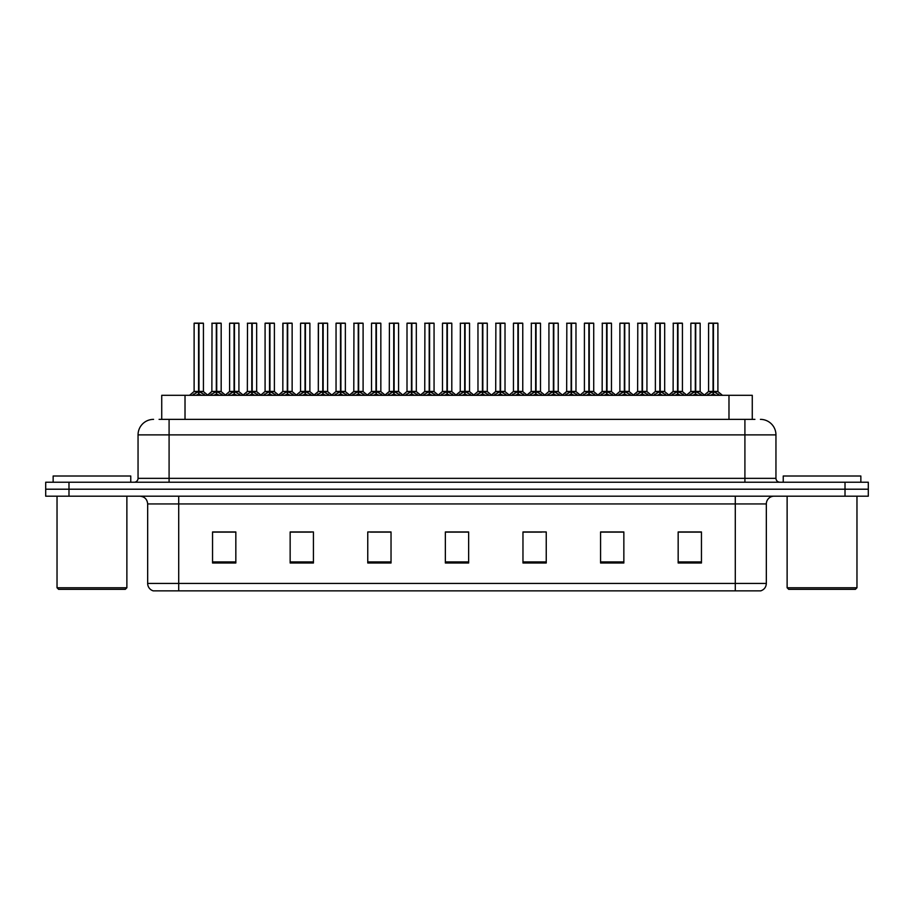 <?xml version="1.0" encoding="UTF-8"?>
<svg xmlns="http://www.w3.org/2000/svg" width="914" height="914" viewBox="0 0 914 914"><rect width="100%" height="100%" fill="white"/><g stroke="black" fill="none" stroke-linecap="round" stroke-linejoin="round"><path stroke-width="1.37" d="M161.732 419.366L161.732 395.305L752.268 395.305L752.268 419.366M766.332 583.418C766.115 587.131 764.253 589.621 760.745 590.867L735.29 590.867L735.29 583.418L766.332 583.418L766.332 503.945A7.758 7.758 0 0 1 774.089 496.188M735.29 590.867L153.255 590.867A7.758 7.758 0 0 1 147.668 583.418L147.668 503.945C147.211 499.238 144.629 496.645 139.911 496.188M68.984 482.226L868.3 482.226L868.3 489.207L45.7 489.207L45.7 496.188L68.984 496.188L68.984 489.207L45.7 489.207L45.7 482.226L68.984 482.226L68.984 489.207L868.3 489.207L868.3 496.188L68.984 496.188M701.449 563.001L701.449 531.959L678.165 531.959L678.165 563.001L701.449 563.001M623.851 563.001L623.851 531.959L600.567 531.959L600.567 563.001L623.851 563.001M546.241 563.001L546.241 531.959L522.968 531.959L522.968 563.001L546.241 563.001M235.835 563.001L235.835 531.959L212.551 531.959L212.551 563.001L235.835 563.001M313.433 563.001L313.433 531.959L290.149 531.959L290.149 563.001L313.433 563.001M391.032 563.001L391.032 531.959L367.759 531.959L367.759 563.001L391.032 563.001M468.642 563.001L468.642 531.959L445.358 531.959L445.358 563.001L468.642 563.001M720.838 590.867L193.162 590.867M618.721 532.119L612.631 532.119M600.989 532.119L623.851 532.119M678.165 532.119L701.324 532.119M689.682 532.119L683.592 532.119M388.107 532.119L382.006 532.119M370.364 532.119L391.032 532.119M290.149 532.119L311.046 532.119M299.404 532.119L293.303 531.959M228.443 532.119L222.342 531.959M522.968 532.119L541.671 532.119M530.029 532.119L523.928 532.119M459.068 532.119L452.967 532.119M468.642 532.119L445.358 532.119M235.835 532.119L212.551 532.119M159.436 419.366L754.918 419.366M159.082 419.366L169.09 419.366L169.09 434.881L138.048 434.881L138.048 478.342A3.885 3.885 0 0 1 134.164 482.226M153.575 419.366A15.515 15.515 0 0 0 138.048 434.881M760.425 419.366A15.515 15.515 0 0 1 775.952 434.881L775.952 478.342C776.157 480.673 777.448 481.975 779.836 482.226M209.934 395.305L216.321 391.489L216.321 394.197L216.321 391.489M216.721 323.293L221.177 323.293L216.721 323.293L216.721 391.489L223.107 395.305M216.321 323.293L211.865 323.293L216.321 323.133L216.321 391.432L211.865 391.432L216.584 391.421L216.721 390.655L216.721 394.197L216.721 391.489M221.028 323.133L218.069 323.133L221.177 323.293L221.177 391.421L216.721 391.432L221.314 391.729L217.235 391.729M216.321 323.133L218.069 323.133M212.025 323.133L211.865 391.432L207.307 395.305M216.721 323.133L216.584 390.655M219.44 395.305L216.721 394.197M216.321 394.197L213.602 395.305M216.458 323.133L216.458 390.655M192.203 395.305L198.578 391.489L198.578 394.197L198.578 391.489M198.989 323.293L203.434 323.293L198.989 323.293L198.989 391.489L205.364 395.305M198.578 323.293L194.122 323.293L198.589 323.133L198.578 391.432L194.122 391.432L198.578 391.421M203.285 323.133L194.282 323.133M203.434 323.293L203.434 391.421L198.784 391.421L198.989 390.655L198.989 391.421L203.582 391.729L199.492 391.729M194.122 323.293L194.122 391.432L189.575 395.305M198.978 323.133L198.852 390.655M198.784 391.421L198.989 394.197L198.989 391.489M201.697 395.305L198.989 394.197M198.578 394.197L195.859 395.305M198.589 323.133L198.715 390.655M198.715 323.133L197.23 323.133M125.321 589.313L58.587 589.313L57.034 587.759L126.875 587.759L125.321 589.313M57.034 496.188L57.034 587.759M126.875 496.188L126.875 587.759M130.759 482.226L130.759 476.011L53.149 476.011L53.149 482.226M855.413 589.313L788.679 589.313L787.125 587.759L856.966 587.759L855.413 589.313M787.125 496.188L787.125 587.759M856.966 496.188L856.966 587.759M860.851 482.226L860.851 476.011L783.241 476.011L783.241 482.226M245.42 395.305L251.796 391.489L251.796 394.197L251.796 391.489M252.207 323.293L256.663 323.293L252.207 323.293L252.207 391.489L258.582 395.305M251.796 323.293L247.351 323.293L251.807 323.133L251.796 391.432L247.351 391.432L252.07 391.421L252.207 390.655L252.207 394.197L252.207 391.489M256.503 323.133L253.555 323.133L256.663 323.293L256.663 391.421L252.207 391.432L256.8 391.729L252.721 391.729M251.807 323.133L253.555 323.133M247.5 323.133L247.351 391.432L242.793 395.305M252.195 323.133L252.07 390.655M254.926 395.305L252.207 394.197M251.796 394.197L249.088 395.305M251.933 323.133L251.933 390.655M280.895 395.305L287.282 391.489L287.282 394.197L287.282 391.489M287.682 323.293L292.137 323.293L287.682 323.293L287.682 391.489L294.068 395.305M287.282 323.293L282.826 323.293L287.282 323.133L287.282 391.432L282.826 391.432L287.544 391.421L287.682 390.655L287.682 394.197L287.682 391.489M291.989 323.133L289.03 323.133L292.137 323.293L292.137 391.421L287.682 391.432L292.286 391.729L288.196 391.729M287.282 323.133L289.03 323.133M282.826 323.293L282.826 391.432L282.986 323.133M287.682 323.133L287.544 390.655M290.401 395.305L287.682 394.197M287.282 394.197L284.562 395.305M287.419 323.133L287.419 390.655M316.381 395.305L322.756 391.489L322.756 394.197L322.756 391.489M323.168 323.293L327.623 323.293L323.168 323.293L323.168 391.489L329.543 395.305M322.756 323.293L318.312 323.293L322.768 323.133L322.756 391.432L318.312 391.432L323.03 391.421L323.168 390.655L323.168 394.197L323.168 391.489M327.463 323.133L324.516 323.133L327.623 323.293L327.623 391.421L323.168 391.432L327.623 391.421L327.623 323.293M322.768 323.133L324.516 323.133M318.312 323.293L318.312 391.432L318.46 323.133M323.156 323.133L323.03 390.655M325.887 395.305L323.168 394.197M322.756 394.197L320.049 395.305M322.893 323.133L322.893 390.655M351.867 395.305L358.242 391.489L358.242 394.197L358.242 391.489M358.642 323.293L363.098 323.293L358.642 323.293L358.642 391.489L365.029 395.305M358.242 323.293L353.787 323.293L358.242 323.133L358.242 391.432L353.787 391.432L358.517 391.421L358.642 390.655L358.642 394.197L358.642 391.489M362.949 323.133L359.99 323.133L363.098 323.293L363.098 391.421L358.642 391.432L363.246 391.729L359.156 391.729M358.242 323.133L359.99 323.133M353.947 323.133L353.787 391.432L349.228 395.305M358.642 323.133L358.517 390.655M361.361 395.305L358.642 394.197M358.242 394.197L355.523 395.305M358.379 323.133L358.379 390.655M227.677 395.305L234.064 391.489L234.064 394.197L234.064 391.489M234.464 323.293L238.92 323.293L234.464 323.293L234.464 391.489L240.839 395.305M234.064 323.293L229.608 323.293L234.064 323.133L234.064 391.432L229.608 391.432L234.064 391.421M238.76 323.133L229.757 323.133M238.92 323.293L238.92 391.421L234.258 391.421L234.464 390.655L234.464 391.421L239.057 391.729L234.978 391.729M229.608 323.293L229.608 391.432L225.392 395.031L221.314 391.729L225.735 395.305M234.452 323.133L234.327 390.655M234.258 391.421L234.464 394.197L234.464 391.489M237.183 395.305L234.464 394.197M234.064 394.197L231.345 395.305M234.064 323.133L234.19 390.655M234.19 323.133L232.704 323.133M263.163 395.305L269.539 391.489L269.539 394.197L269.539 391.489M269.95 323.293L274.394 323.293L269.95 323.293L269.95 391.489L276.325 395.305M269.539 323.293L265.083 323.293L269.55 323.133L269.539 391.432L265.083 391.432L269.539 391.421M274.246 323.133L265.243 323.133M274.394 323.293L274.394 391.421L269.744 391.421L269.95 390.655L269.95 391.421L274.543 391.729L270.453 391.729M265.083 323.293L265.083 391.432L260.867 395.031L256.8 391.729L261.21 395.305M269.938 323.133L269.813 390.655M269.744 391.421L269.95 394.197L269.95 391.489M272.658 395.305L269.95 394.197M269.539 394.197L266.819 395.305M269.55 323.133L269.676 390.655M269.676 323.133L268.19 323.133M298.638 395.305L305.025 391.489L305.025 394.197L305.025 391.489M305.425 323.293L309.88 323.293L305.425 323.293L305.425 391.489L311.8 395.305M305.025 323.293L300.569 323.293L305.025 323.133L305.025 391.432L300.569 391.432L305.025 391.421M309.72 323.133L300.717 323.133M309.88 323.293L309.88 391.421L305.219 391.421L305.425 390.655L305.425 391.421L310.017 391.729L305.939 391.729M300.569 323.293L300.569 391.432L296.353 395.031L292.286 391.729L296.696 395.305M305.425 323.133L305.287 390.655M305.219 391.421L305.425 394.197L305.425 391.489M308.144 395.305L305.425 394.197M305.025 394.197L302.306 395.305M305.025 323.133L305.15 390.655M305.15 323.133L303.665 323.133M334.124 395.305L340.499 391.489L340.499 394.197L340.499 391.489M340.911 323.293L345.355 323.293L340.911 323.293L340.911 391.489L347.286 395.305M340.499 323.293L336.044 323.293L340.511 323.133L340.499 391.432L336.044 391.432L340.499 391.421M345.206 323.133L336.203 323.133M345.355 323.293L345.355 391.421L340.705 391.421L340.911 390.655L340.911 391.421L345.503 391.729L341.413 391.729M336.044 323.293L336.044 391.432L331.828 395.031L327.76 391.729L323.682 391.729M340.899 323.133L340.773 390.655M340.705 391.421L340.911 394.197L340.911 391.489M343.618 395.305L340.911 394.197M340.499 394.197L337.78 395.305M340.511 323.133L340.636 390.655M340.636 323.133L339.151 323.133M387.342 395.305L393.717 391.489L393.717 394.197L393.717 391.489M394.128 323.293L398.584 323.293L394.128 323.293L394.128 391.489L400.503 395.305M393.717 323.293L389.273 323.293L393.728 323.133L393.717 391.432L389.273 391.432L393.991 391.421L394.128 390.655L394.128 394.197L394.128 391.489M398.424 323.133L395.476 323.133L398.584 323.293L398.584 391.421L394.128 391.432L398.584 391.421L398.584 323.293M393.728 323.133L395.476 323.133M389.421 323.133L389.273 391.432L384.714 395.305M394.117 323.133L393.991 390.655M396.847 395.305L394.128 394.197M393.717 394.197L391.009 395.305M393.854 323.133L393.854 390.655M422.828 395.305L429.203 391.489L429.203 394.197L429.203 391.489M429.603 323.293L434.059 323.293L429.603 323.293L429.603 391.489L435.989 395.305M429.203 323.293L424.747 323.293L429.203 323.133L429.203 391.432L424.747 391.432L429.477 391.421L429.603 390.655L429.603 394.197L429.603 391.489M433.91 323.133L430.951 323.133L434.059 323.293L434.059 391.421L429.603 391.432L434.207 391.729L430.117 391.729M429.203 323.133L430.951 323.133M424.907 323.133L424.747 391.432L420.189 395.305M429.603 323.133L429.477 390.655M432.322 395.305L429.603 394.197M429.203 394.197L426.484 395.305M429.34 323.133L429.34 390.655M458.302 395.305L464.678 391.489L464.678 394.197L464.678 391.489M465.089 323.293L469.545 323.293L465.089 323.293L465.089 391.489L471.464 395.305M464.678 323.293L460.233 323.293L464.689 323.133L464.678 391.432L460.233 391.432L464.952 391.421L465.089 390.655L465.089 394.197L465.089 391.489M469.385 323.133L466.437 323.133L469.545 323.293L469.545 391.421L465.089 391.421L469.682 391.729L465.603 391.729M464.689 323.133L466.437 323.133M460.382 323.133L460.233 391.432L455.675 395.305M465.077 323.133L464.952 390.655M467.808 395.305L465.089 394.197M464.678 394.197L461.97 395.305M464.815 323.133L464.815 390.655M493.788 395.305L500.164 391.489L500.164 394.197L500.164 391.489M500.564 323.293L505.019 323.293L500.564 323.293L500.564 391.489L506.95 395.305M500.164 323.293L495.708 323.293L500.164 323.133L500.164 391.432L495.708 391.432L500.438 391.421L500.564 390.655L500.564 394.197L500.564 391.489M504.871 323.133L501.912 323.133L505.019 323.293L505.019 391.421L500.564 391.432L505.168 391.729L501.078 391.729M500.164 323.133L501.912 323.133M495.868 323.133L495.708 391.432L491.149 395.305M500.564 323.133L500.438 390.655M503.283 395.305L500.564 394.197M500.164 394.197L497.445 395.305M500.301 323.133L500.301 390.655M369.599 395.305L375.985 391.489L375.985 394.197L375.985 391.489M376.385 323.293L380.841 323.293L376.385 323.293L376.385 391.489L382.76 395.305M375.985 323.293L371.53 323.293L375.985 323.133L375.985 391.432L371.53 391.432L375.985 391.421M380.681 323.133L371.678 323.133M380.841 323.293L380.841 391.421L376.18 391.421L376.385 390.655L376.385 391.421L380.978 391.729L376.899 391.729M371.53 323.293L371.53 391.432L367.314 395.031L363.246 391.729L367.657 395.305M376.385 323.133L376.248 390.655M376.18 391.421L376.385 394.197L376.385 391.489M379.104 395.305L376.385 394.197M375.985 394.197L373.266 395.305M375.985 323.133L376.111 390.655M376.111 323.133L374.626 323.133M405.085 395.305L411.46 391.489L411.46 394.197L411.46 391.489M411.871 323.293L416.316 323.293L411.871 323.293L411.871 391.489L418.246 395.305M411.46 323.293L407.004 323.293L411.471 323.133L411.46 391.432L407.004 391.432L411.46 391.421M416.167 323.133L407.164 323.133M416.316 323.293L416.316 391.421L411.666 391.421L411.871 390.655L411.871 391.421L416.464 391.729L412.374 391.729M407.004 323.293L407.004 391.432L402.788 395.031L398.721 391.729L394.642 391.729M411.86 323.133L411.734 390.655M411.666 391.421L411.871 394.197L411.871 391.489M414.579 395.305L411.871 394.197M411.46 394.197L408.741 395.305M411.471 323.133L411.597 390.655M411.597 323.133L410.112 323.133M440.559 395.305L446.946 391.489L446.946 394.197L446.946 391.489M447.346 323.293L451.802 323.293L447.346 323.293L447.346 391.489L453.721 395.305M446.946 323.293L442.49 323.293L446.946 323.133L446.946 391.432L442.49 391.432L446.946 391.421M451.642 323.133L442.639 323.133M451.802 323.293L451.802 391.421L447.14 391.421L447.346 390.655L447.346 391.421L451.939 391.729L447.86 391.729M442.49 323.293L442.49 391.432L438.274 395.031L434.207 391.729L438.617 395.305M447.346 323.133L447.209 390.655M447.14 391.421L447.346 394.197L447.346 391.489M450.065 395.305L447.346 394.197M446.946 394.197L444.227 395.305M446.946 323.133L447.072 390.655M447.072 323.133L445.598 323.133M476.045 395.305L482.421 391.489L482.421 394.197L482.421 391.489M482.832 323.293L487.276 323.293L482.832 323.293L482.832 391.489L489.207 395.305M482.421 323.293L477.965 323.293L482.432 323.133L482.421 391.432L477.976 391.432L482.421 391.421M487.128 323.133L478.125 323.133M487.276 323.293L487.276 391.421L482.626 391.421L482.832 390.655L482.832 391.421L487.425 391.729L483.335 391.729M477.965 323.293L477.976 391.432L473.749 395.031L469.682 391.729L474.092 395.305M482.821 323.133L482.695 390.655M482.626 391.421L482.832 394.197L482.832 391.489M485.54 395.305L482.832 394.197M482.421 394.197L479.701 395.305M482.432 323.133L482.558 390.655M482.558 323.133L481.072 323.133M529.263 395.305L535.638 391.489L535.638 394.197L535.638 391.489M536.05 323.293L540.505 323.293L536.05 323.293L536.05 391.489L542.425 395.305M535.638 323.293L531.194 323.293L535.65 323.133L535.638 391.432L531.194 391.432L535.912 391.421L536.05 390.655L536.05 394.197L536.05 391.489M540.345 323.133L537.398 323.133L540.505 323.293L540.505 391.421L536.05 391.432L540.642 391.729L536.564 391.729M535.65 323.133L537.398 323.133M531.342 323.133L531.194 391.432L526.635 395.305M536.038 323.133L535.912 390.655M538.769 395.305L536.05 394.197M535.638 394.197L532.931 395.305M535.775 323.133L535.775 390.655M564.749 395.305L571.124 391.489L571.124 394.197L571.124 391.489M571.524 323.293L575.98 323.293L571.524 323.293L571.524 391.489L577.911 395.305M571.124 323.293L566.669 323.293L571.124 323.133L571.124 391.432L566.669 391.432L571.399 391.421L571.524 390.655L571.524 394.197L571.524 391.489M575.831 323.133L572.872 323.133L575.98 323.293L575.98 391.421L571.524 391.432L576.128 391.729L572.038 391.729M571.124 323.133L572.872 323.133M566.829 323.133L566.669 391.432L562.11 395.305M571.524 323.133L571.399 390.655M574.243 395.305L571.524 394.197M571.124 394.197L568.405 395.305M571.261 323.133L571.261 390.655M600.224 395.305L606.599 391.489L606.599 394.197L606.599 391.489M607.01 323.293L611.466 323.293L607.01 323.293L607.01 391.489L613.385 395.305M606.599 323.293L602.155 323.293L606.61 323.133L606.599 391.432L602.155 391.432L606.873 391.421L607.01 390.655L607.01 394.197L607.01 391.489M611.306 323.133L608.358 323.133L611.466 323.293L611.466 391.421L607.01 391.432L611.603 391.729L607.524 391.729M606.61 323.133L608.358 323.133M602.303 323.133L602.155 391.432L597.596 395.305M606.999 323.133L606.873 390.655M609.729 395.305L607.01 394.197M606.599 394.197L603.891 395.305M606.736 323.133L606.736 390.655M635.71 395.305L642.085 391.489L642.085 394.197L642.085 391.489M642.485 323.293L646.941 323.293L642.485 323.293L642.485 391.489L648.871 395.305M642.085 323.293L637.629 323.293L642.085 323.133L642.085 391.432L637.629 391.432L642.359 391.421L642.485 390.655L642.485 394.197L642.485 391.489M646.792 323.133L643.844 323.133L646.941 323.293L646.941 391.421L642.485 391.432L647.089 391.729L642.999 391.729M642.085 323.133L643.844 323.133M637.789 323.133L637.629 391.432L633.071 395.305M642.485 323.133L642.359 390.655M645.204 395.305L642.485 394.197M642.085 394.197L639.366 395.305M642.222 323.133L642.222 390.655M671.184 395.305L677.56 391.489L677.56 394.197L677.56 391.489M677.971 323.293L682.427 323.293L677.971 323.293L677.971 391.489L684.346 395.305M677.56 323.293L673.115 323.293L677.571 323.133L677.56 391.432L673.115 391.432L677.834 391.421L677.971 390.655L677.971 394.197L677.971 391.489M682.267 323.133L679.319 323.133L682.427 323.293L682.427 391.421L677.971 391.432L682.564 391.729L678.485 391.729M677.571 323.133L679.319 323.133M673.264 323.133L673.115 391.432L668.557 395.305M677.96 323.133L677.834 390.655M680.69 395.305L677.971 394.197M677.56 394.197L674.852 395.305M677.697 323.133L677.697 390.655M706.671 395.305L713.046 391.489L713.046 394.197L713.046 391.489M713.446 323.293L717.901 323.293L713.446 323.293L713.446 391.489L719.832 395.305M713.046 323.293L708.59 323.293L713.046 323.133L713.046 391.432L708.59 391.432L713.32 391.421L713.446 390.655L713.446 394.197L713.446 391.489M717.753 323.133L708.75 323.133M717.901 323.293L717.901 391.421L713.446 391.432L718.05 391.729L713.96 391.729M708.59 323.293L708.59 391.432L704.031 395.305M713.446 323.133L713.32 390.655M716.165 395.305L713.446 394.197M713.046 394.197L710.327 395.305M713.046 323.133L713.183 390.655M713.183 323.133L711.698 323.133M511.52 395.305L517.907 391.489L517.907 394.197L517.907 391.489M518.307 323.293L522.762 323.293L518.307 323.293L518.307 391.489L524.682 395.305M517.907 323.293L513.451 323.293L517.907 323.133L517.907 391.432L513.451 391.432L517.907 391.421M522.602 323.133L513.599 323.133M522.762 323.293L522.762 391.421L518.101 391.421L518.307 390.655L518.307 391.421L522.899 391.729L518.821 391.729M513.451 323.293L513.451 391.432L509.235 395.031L505.168 391.729L509.578 395.305M518.307 323.133L518.169 390.655M518.101 391.421L518.307 394.197L518.307 391.489M521.026 395.305L518.307 394.197M517.907 394.197L515.188 395.305M517.907 323.133L518.032 390.655M518.032 323.133L516.559 323.133M547.006 395.305L553.381 391.489L553.381 394.197L553.381 391.489M553.793 323.293L558.237 323.293L553.793 323.293L553.793 391.489L560.168 395.305M553.381 323.293L548.926 323.293L553.393 323.133L553.381 391.432L548.937 391.432L553.381 391.421M558.088 323.133L549.086 323.133M558.237 323.293L558.237 391.421L553.587 391.421L553.793 390.655L553.793 391.421L558.385 391.729L554.295 391.729M548.926 323.293L548.937 391.432L544.721 395.031L540.642 391.729L545.052 395.305M553.781 323.133L553.656 390.655M553.587 391.421L553.793 394.197L553.793 391.489M556.5 395.305L553.793 394.197M553.381 394.197L550.662 395.305M553.393 323.133L553.518 390.655M553.518 323.133L552.033 323.133M582.481 395.305L588.867 391.489L588.867 394.197L588.867 391.489M589.267 323.293L593.723 323.293L589.267 323.293L589.267 391.489L595.642 395.305M588.867 323.293L584.412 323.293L588.867 323.133L588.867 391.432L584.412 391.432L588.867 391.421M593.563 323.133L584.56 323.133M593.723 323.293L593.723 391.421L589.062 391.421L589.267 390.655L589.267 391.421L593.86 391.729L589.781 391.729M584.412 323.293L584.412 391.432L580.196 395.031L576.128 391.729L580.539 395.305M589.267 323.133L589.13 390.655M589.062 391.421L589.267 394.197L589.267 391.489M591.986 395.305L589.267 394.197M588.867 394.197L586.148 395.305M588.867 323.133L588.993 390.655M588.993 323.133L587.519 323.133M617.967 395.305L624.342 391.489L624.342 394.197L624.342 391.489M624.753 323.293L629.198 323.293L624.753 323.293L624.753 391.489L631.128 395.305M624.342 323.293L619.886 323.293L624.353 323.133L624.342 391.432L619.898 391.421L615.682 395.031L611.603 391.729L616.013 395.305M629.049 323.133L620.046 323.133M629.198 323.293L629.198 391.421L624.548 391.421L624.753 390.655L624.753 391.421L629.346 391.729L625.256 391.729M619.886 323.293L619.886 391.421L624.342 391.421M624.742 323.133L624.616 390.655M624.548 391.421L624.753 394.197L624.753 391.489M627.461 395.305L624.753 394.197M624.342 394.197L621.623 395.305M624.353 323.133L624.479 390.655M624.479 323.133L622.994 323.133M653.441 395.305L659.828 391.489L659.828 394.197L659.828 391.489M660.228 323.293L664.684 323.293L660.228 323.293L660.228 391.489L666.603 395.305M659.828 323.293L655.372 323.293L659.828 323.133L659.828 391.432L655.372 391.432L659.828 391.421M664.524 323.133L655.521 323.133M664.684 323.293L664.684 391.421L660.022 391.421L660.228 390.655L660.228 391.421L664.821 391.729L660.742 391.729M655.372 323.293L655.372 391.432L651.156 395.031L647.089 391.729L651.499 395.305M660.228 323.133L660.091 390.655M660.022 391.421L660.228 394.197L660.228 391.489M662.947 395.305L660.228 394.197M659.828 394.197L657.109 395.305M659.828 323.133L659.954 390.655M659.954 323.133L658.48 323.133M688.928 395.305L695.303 391.489L695.303 394.197L695.303 391.489M695.714 323.293L700.158 323.293L695.714 323.293L695.714 391.489L702.089 395.305M695.303 323.293L690.847 323.293L695.314 323.133L695.303 391.432L690.858 391.432L695.303 391.421M700.01 323.133L691.007 323.133M700.158 323.293L700.158 391.421L695.508 391.421L695.714 390.655L695.714 391.421L700.307 391.729L696.217 391.729M690.847 323.293L690.858 391.432L686.643 395.031L682.564 391.729L686.974 395.305M695.703 323.133L695.577 390.655M695.508 391.421L695.714 394.197L695.714 391.489M698.422 395.305L695.714 394.197M695.303 394.197L692.584 395.305M695.314 323.133L695.44 390.655M695.44 323.133L693.955 323.133M185.016 419.366L185.016 395.305M728.984 419.366L728.984 395.305M735.29 496.188L735.29 503.945L147.668 503.945M766.332 503.945L735.29 503.945L735.29 583.418L178.71 583.418L178.71 590.867M147.668 583.418L178.71 583.418L178.71 496.188M845.016 496.188L845.016 482.226M468.642 561.927L445.358 561.927M391.032 561.927L367.759 561.927M313.433 561.927L290.149 561.927M235.835 561.927L212.551 561.927M546.241 561.927L522.968 561.927M623.851 561.927L600.567 561.927M701.449 561.927L678.165 561.927M169.09 482.226L169.09 478.342L775.952 478.342M138.048 478.342L169.09 478.342L169.09 434.881L744.91 434.881L744.91 482.226M775.952 434.881L744.91 434.881L744.91 419.366M215.807 391.729L211.865 391.432M221.805 394.06L221.805 395.305M211.237 394.06L211.237 395.305M198.064 391.729L193.985 391.729M204.073 394.06L204.073 395.305M193.494 394.06L193.494 395.305M251.293 391.729L247.351 391.432M257.291 394.06L257.291 395.305M246.711 394.06L246.711 395.305M286.768 391.729L282.826 391.432L278.267 395.305M292.766 394.06L292.766 395.305M282.197 394.06L282.197 395.305M322.254 391.729L318.312 391.432L313.753 395.305M328.252 394.06L328.252 395.305M317.672 394.06L317.672 395.305M357.728 391.729L353.649 391.729L349.571 395.031L345.503 391.729M363.738 394.06L363.738 395.305M353.158 394.06L353.158 395.305M233.55 391.729L229.46 391.729M239.548 394.06L239.548 395.305M228.968 394.06L228.968 395.305M269.024 391.729L264.946 391.729M275.034 394.06L275.034 395.305M264.454 394.06L264.454 395.305M304.511 391.729L300.42 391.729M310.509 394.06L310.509 395.305M299.929 394.06L299.929 395.305M339.985 391.729L335.906 391.729M345.995 394.06L345.995 395.305M335.415 394.06L335.415 395.305M393.214 391.729L389.124 391.729L385.057 395.031L380.978 391.729M399.212 394.06L399.212 395.305M388.633 394.06L388.633 395.305M428.689 391.729L424.61 391.729L420.531 395.031L416.464 391.729M434.698 394.06L434.698 395.305M424.119 394.06L424.119 395.305M464.175 391.729L460.085 391.729L456.017 395.031L451.939 391.729M470.173 394.06L470.173 395.305M459.593 394.06L459.593 395.305M499.65 391.729L495.571 391.729L491.492 395.031L487.425 391.729M505.659 394.06L505.659 395.305M495.08 394.06L495.08 395.305M375.471 391.729L371.381 391.729M381.469 394.06L381.469 395.305M370.89 394.06L370.89 395.305M410.946 391.729L406.867 391.729M416.955 394.06L416.955 395.305M406.376 394.06L406.376 395.305M446.432 391.729L442.342 391.729M452.43 394.06L452.43 395.305M441.85 394.06L441.85 395.305M481.907 391.729L477.828 391.729M487.916 394.06L487.916 395.305M477.337 394.06L477.337 395.305M535.136 391.729L531.045 391.729L526.978 395.031L522.899 391.729M541.134 394.06L541.134 395.305M530.554 394.06L530.554 395.305M570.61 391.729L566.531 391.729L562.453 395.031L558.385 391.729M576.62 394.06L576.62 395.305M566.04 394.06L566.04 395.305M606.096 391.729L602.006 391.729L597.939 395.031L593.86 391.729M612.094 394.06L612.094 395.305M601.515 394.06L601.515 395.305M641.571 391.729L637.492 391.729L633.413 395.031L629.346 391.729M647.58 394.06L647.58 395.305M637.001 394.06L637.001 395.305M677.057 391.729L672.967 391.729L668.899 395.031L664.821 391.729M683.055 394.06L683.055 395.305M672.476 394.06L672.476 395.305M712.532 391.729L708.453 391.729M718.541 394.06L718.541 395.305M707.962 394.06L707.962 395.305M517.393 391.729L513.302 391.729M523.391 394.06L523.391 395.305M512.811 394.06L512.811 395.305M552.867 391.729L548.788 391.729M558.877 394.06L558.877 395.305M548.297 394.06L548.297 395.305M588.353 391.729L584.263 391.729M594.351 394.06L594.351 395.305M583.772 394.06L583.772 395.305M623.828 391.729L619.749 391.729M629.837 394.06L629.837 395.305M619.258 394.06L619.258 395.305M659.314 391.729L655.224 391.729M665.312 394.06L665.312 395.305M654.732 394.06L654.732 395.305M694.789 391.729L690.71 391.729M700.798 394.06L700.798 395.305M690.219 394.06L690.219 395.305M203.582 391.729L207.649 395.031L211.728 391.729M327.76 391.729L332.17 395.305M247.203 391.729L243.135 395.031L239.057 391.729M282.689 391.729L278.61 395.031L274.543 391.729M318.163 391.729L314.096 395.031L310.017 391.729M403.131 395.305L398.573 391.432M718.05 391.729L722.46 395.305M700.307 391.729L704.374 395.031"/></g></svg>

